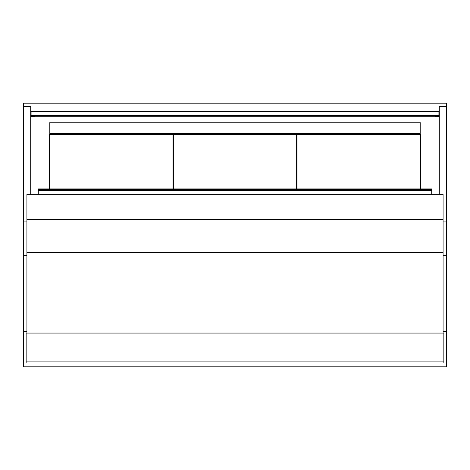 <?xml version="1.0" encoding="UTF-8"?>
<svg xmlns="http://www.w3.org/2000/svg" width="470" height="470" viewBox="0 0 470 470"><rect width="100%" height="100%" fill="white"/><g stroke="black" fill="none" stroke-linecap="round" stroke-linejoin="round"><path stroke-width="0.7" d="M443.087 331.55L446.5 331.55L446.5 103.171L23.5 103.171L23.5 106.573L30.709 106.573L30.709 194.345M49.109 188.893L49.109 122.135L420.891 122.135L420.891 188.893M26.156 363.04L443.845 363.04L443.845 333.065L26.156 333.065L26.156 363.04L23.5 363.04L23.5 366.829L446.5 366.829L446.5 363.04L443.845 363.04M49.867 133.515L420.133 133.515L420.133 122.893L49.867 122.893L49.867 133.515M26.913 221.07L23.5 221.07L23.5 331.55L26.913 331.55M23.5 221.07L23.5 106.573M446.5 221.07L443.087 221.07M439.291 194.345L439.291 106.573L446.5 106.573M435.12 116.255L34.88 116.255M435.12 115.444L435.12 116.437L439.291 116.437M435.12 115.508L439.291 115.508M439.291 111.719L438.915 111.719M34.88 115.444L34.88 116.437L30.709 116.437M34.88 115.508L30.709 115.508M30.709 111.719L31.085 111.719M438.915 115.297L438.915 111.508L31.085 111.508L31.085 115.297L438.915 115.444L31.085 115.297M443.087 333.065L443.087 194.345L26.913 194.345L26.913 333.065M38.293 194.345L38.293 188.893L431.707 188.893L431.707 189.639L38.293 189.639M431.707 194.345L431.707 190.421L38.293 190.421M431.707 190.421L431.707 189.639M296.646 188.893L296.646 134.467L173.354 134.467L173.354 188.893M172.972 188.893L172.972 134.467L49.679 134.467L49.679 188.893M420.321 188.893L420.321 134.467L297.028 134.467L297.028 188.893M23.5 331.55L23.5 363.04M446.5 331.55L446.5 363.04M443.845 361.9L26.156 361.9M23.5 255.674L26.913 255.674M446.5 255.674L443.087 255.674M443.087 219.543L26.913 219.543M443.087 252.537L26.913 252.537"/></g></svg>
